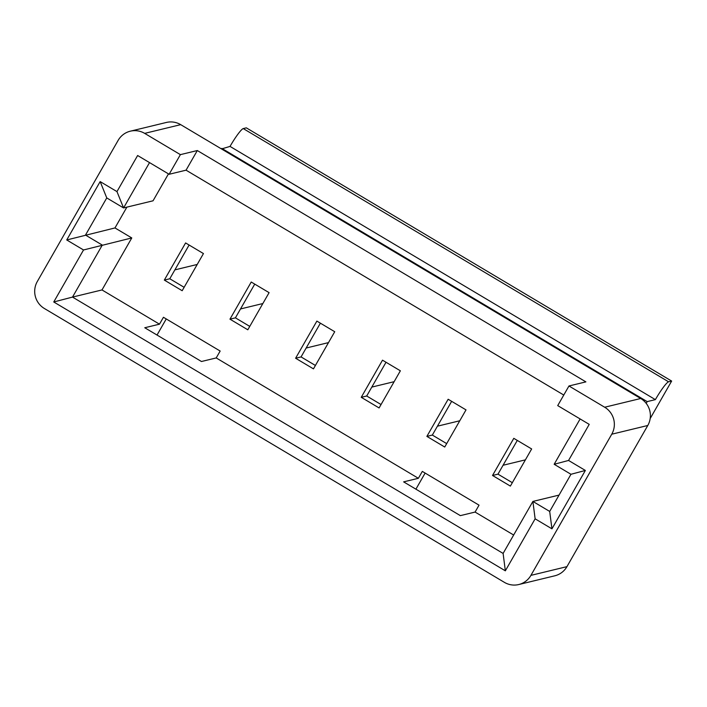 <?xml version="1.0" encoding="UTF-8"?>
<svg xmlns="http://www.w3.org/2000/svg" width="707" height="707" viewBox="0 0 707 707"><rect width="100%" height="100%" fill="white"/><g stroke="black" fill="none" stroke-linecap="round" stroke-linejoin="round"><path stroke-width="1.06" d="M169.132 174.275L180.382 154.639L144.67 133.376A19.725 19.398 -103.6 0 0 118.149 140.357L37.303 281.51A19.725 19.398 -103.6 0 0 44.382 308.499L504.383 582.347A19.725 19.398 -103.6 0 0 530.913 575.374L611.749 434.213A19.725 19.398 -103.6 0 0 604.671 407.232L568.967 385.978L557.717 405.606L589.223 424.368L568.561 460.451L585.361 470.455L551.937 528.827L535.128 518.823L505.346 570.823L53.75 301.977L83.532 249.969L66.732 239.965L100.164 181.593L116.964 191.597L137.626 155.513L169.132 174.275L186.056 170.175L563.771 395.036M530.913 575.374L566.943 566.643L647.78 425.49L611.749 434.213M566.943 566.643A19.725 19.398 76.4 0 1 554.783 575.807L518.752 584.539M415.91 489.173L425.128 473.071M130.3 131.193L166.331 122.461A19.725 19.398 76.4 0 1 180.7 124.653L640.701 398.501A19.725 19.398 76.4 0 1 647.78 425.49M157.025 335.056L166.251 318.945M216.209 357.936L220.16 351.043L163.441 317.275L159.49 324.177L144.758 327.748L201.468 361.507L216.209 357.936L418.376 478.294L422.326 471.401L479.037 505.16L475.086 512.062L513.653 535.022M221.521 148.956L230.031 146.411A19.725 2.589 -59.2 0 1 243.252 128.586L668.592 381.807L671.65 381.064L650.175 418.562M671.65 381.064L246.31 127.843L243.252 128.586M525.407 459.85L503.066 465.259M262.854 303.542L240.513 308.95M254.741 284.108L235.422 317.841L249.765 326.387M229.961 319.166L247.812 329.798L269.093 292.645L251.232 282.022L229.961 319.166L235.422 317.841M126.889 207.133L114.976 227.937L131.776 237.941L101.994 289.941L159.49 324.177M168.469 173.878L153.048 200.797L123.575 207.938L149.53 162.601M182.176 290.718L203.448 253.574L185.596 242.943L164.324 280.087L182.176 290.718M313.457 368.868L334.729 331.724L316.877 321.093L295.606 358.246L313.457 368.868M379.093 407.948L400.365 370.804L382.514 360.172L361.242 397.316L379.093 407.948M444.73 447.027L466.01 409.883L448.15 399.252L426.878 436.396L444.73 447.027M510.374 486.098L531.646 448.954L513.795 438.331L492.523 475.475L510.374 486.098M580.129 418.951L554.164 464.278L570.964 474.282L549.692 511.435L532.892 501.431L503.11 553.431L72.512 297.09L101.994 289.941M418.376 478.294L403.635 481.865L460.345 515.633L475.086 512.062M503.11 553.431L505.346 570.823M116.964 191.597L123.575 207.938L106.766 197.933L85.494 235.078L102.294 245.082L72.512 297.09L53.75 301.977M559.051 495.094L532.892 501.431L535.128 518.823M549.692 511.435L551.937 528.827M554.164 464.278L568.561 460.451M570.964 474.282L585.361 470.455M106.766 197.933L100.164 181.593M66.732 239.965L114.976 227.937M131.776 237.941L83.532 249.969M180.382 154.639L197.306 150.538L186.056 170.175M568.967 385.978L585.891 381.877L197.306 150.538M189.105 245.029L169.786 278.761L184.129 287.307M197.218 264.462L174.876 269.871M164.324 280.087L169.786 278.761M320.386 323.187L301.058 356.92L315.41 365.457M328.49 342.612L306.158 348.03M353.933 227.778L354.437 227.327L354.119 227.893M317.178 205.896L317.682 205.445L354.437 227.327L383.318 244.525L382.814 244.976M251.542 166.825L252.037 166.375L221.848 148.399M230.031 146.411L655.371 399.632A19.725 2.589 120.8 0 1 668.592 381.807M646.189 403.361L647.188 401.611L655.371 399.632M616.486 384.087L616.99 383.636L616.672 384.201M579.731 362.205L580.235 361.754L647.188 401.611M288.297 188.707L288.801 188.256L252.037 166.375M419.569 266.857L420.073 266.406L383.318 244.525M485.214 305.937L485.709 305.486L448.954 283.604L448.45 284.055M550.85 345.016L551.354 344.565L514.599 322.684L514.095 323.126M551.036 345.122L551.354 344.565L580.235 361.754M485.391 306.043L485.709 305.486L514.599 322.684M419.755 266.963L420.073 266.406L448.954 283.604M288.474 188.813L288.801 188.256L317.682 205.445M459.771 420.771L437.43 426.18M451.658 401.337L432.339 435.07L446.683 443.616M426.878 436.396L432.339 435.07M394.135 381.692L371.794 387.1M386.022 362.258L366.703 396L381.046 404.537M361.242 397.316L366.703 396M295.606 358.246L301.058 356.92M517.294 440.417L497.975 474.15L512.328 482.695M492.523 475.475L497.975 474.15M144.67 133.376L180.7 124.653M640.701 398.501L604.671 407.232"/></g></svg>
